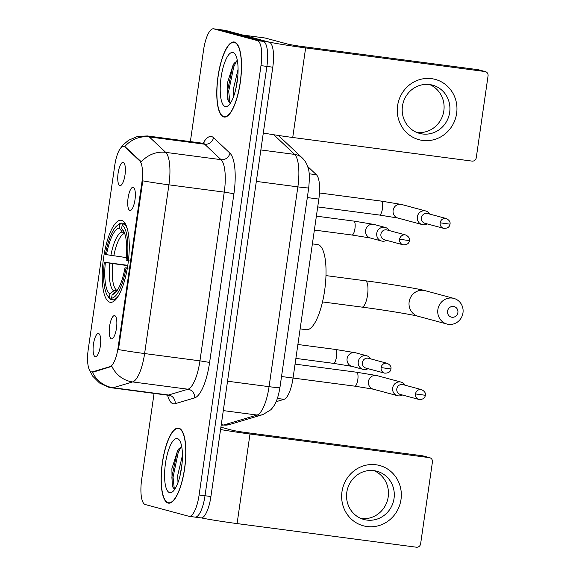 <?xml version="1.0" encoding="UTF-8"?>
<svg xmlns="http://www.w3.org/2000/svg" width="576" height="576" viewBox="0 0 576 576"><rect width="100%" height="100%" fill="white"/><g stroke="black" fill="none" stroke-linecap="round" stroke-linejoin="round"><path stroke-width="0.86" d="M109.836 302.22A41.378 12.514 -82.5 0 0 110.333 302.321A41.378 12.514 -82.5 0 0 128.03 263.75A41.378 12.514 -82.5 0 0 121.637 220.37A41.378 12.514 -82.5 0 0 121.14 220.27A41.378 12.514 -82.5 0 0 103.442 258.84A41.378 12.514 -82.5 0 0 109.836 302.22M133.2 187.308A11.714 3.542 97.5 0 1 133.704 187.582A11.714 3.542 97.5 0 1 135.043 199.354A11.714 3.542 97.5 0 1 130.694 210.377A11.714 3.542 97.5 0 1 129.859 210.47A11.714 3.542 97.5 0 1 128.088 197.964A11.714 3.542 97.5 0 1 133.2 187.308M114.703 315.648A11.714 3.542 97.5 0 1 115.207 315.914A11.714 3.542 97.5 0 1 116.546 327.694A11.714 3.542 97.5 0 1 112.205 338.717A11.714 3.542 97.5 0 1 111.37 338.81A11.714 3.542 97.5 0 1 109.591 326.297A11.714 3.542 97.5 0 1 114.703 315.648M123.228 162.403A11.714 3.542 97.5 0 1 123.732 162.677A11.714 3.542 97.5 0 1 125.071 174.449A11.714 3.542 97.5 0 1 120.73 185.472A11.714 3.542 97.5 0 1 119.894 185.566A11.714 3.542 97.5 0 1 118.116 173.059A11.714 3.542 97.5 0 1 123.228 162.403M98.575 333.518A11.714 3.542 97.5 0 1 99.072 333.792A11.714 3.542 97.5 0 1 100.411 345.564A11.714 3.542 97.5 0 1 96.07 356.587A11.714 3.542 97.5 0 1 95.234 356.688A11.714 3.542 97.5 0 1 93.456 344.174A11.714 3.542 97.5 0 1 98.575 333.518M92.57 371.844A21.082 6.372 97.5 0 1 91.699 371.923A21.082 6.372 97.5 0 1 91.447 371.873A21.082 6.372 97.5 0 1 88.25 349.351L114.732 165.571A21.082 6.372 97.5 0 1 123.689 146.34A21.082 6.372 97.5 0 1 124.97 146.995L139.68 160.855A21.082 6.372 97.5 0 1 141.847 182.772L118.116 347.494A21.082 6.372 97.5 0 1 110.03 366.646L92.57 371.844L93.643 371.988L92.326 371.988M307.606 166.421L316.433 174.737A23.422 7.085 97.5 0 1 318.838 199.087L293.054 378.043A23.422 7.085 97.5 0 1 284.069 399.326L276.113 401.695M168.106 503.071A37.865 11.448 -82.5 0 0 168.559 503.158A37.865 11.448 -82.5 0 0 184.752 467.87A37.865 11.448 -82.5 0 0 178.898 428.17A37.865 11.448 -82.5 0 0 178.452 428.076A37.865 11.448 -82.5 0 0 162.252 463.37A37.865 11.448 -82.5 0 0 168.106 503.071M223.747 116.971A37.865 11.448 -82.5 0 0 224.194 117.065A37.865 11.448 -82.5 0 0 240.394 81.77A37.865 11.448 -82.5 0 0 234.54 42.07A37.865 11.448 -82.5 0 0 234.086 41.976A37.865 11.448 -82.5 0 0 217.894 77.27A37.865 11.448 -82.5 0 0 223.747 116.971M194.782 517.061A23.422 7.085 -82.5 0 0 195.062 517.118L200.966 517.896A23.422 7.085 -82.5 0 0 210.917 496.526L272.786 67.19A23.422 7.085 -82.5 0 0 269.23 42.163L225.576 30.413L219.672 29.635A23.422 7.085 -82.5 0 0 219.391 29.578A23.422 7.085 -82.5 0 1 219.672 29.635L263.326 41.386L219.672 29.635L213.768 28.858A23.422 7.085 -82.5 0 0 213.487 28.8A23.422 7.085 -82.5 0 0 203.537 50.162L190.361 141.61M272.786 67.19L266.882 66.413A23.422 7.085 -82.5 0 0 263.326 41.386A23.422 7.085 -82.5 0 1 266.882 66.413L205.013 495.749L266.882 66.413L260.978 65.635A23.422 7.085 -82.5 0 0 257.422 40.608L213.768 28.858M195.062 517.118A23.422 7.085 -82.5 0 0 205.013 495.749A23.422 7.085 -82.5 0 1 195.062 517.118L189.158 516.341A23.422 7.085 -82.5 0 0 199.109 494.971L260.978 65.635M120.47 148.298L123.358 144.662L128.563 140.27L137.585 136.418L147.413 135.95A31.226 9.446 97.5 0 1 147.787 136.03A31.226 9.446 97.5 0 1 149.314 136.93A27.324 25.452 -46.7 0 0 124.841 146.513L141.336 161.834A27.324 25.452 -46.7 0 1 165.708 152.374A31.226 9.446 97.5 0 1 168.919 184.838A27.324 1.044 8.2 0 1 142.783 180.85L118.469 349.574A27.324 1.044 -171.8 0 0 144.605 353.556A31.226 9.446 97.5 0 1 132.624 381.931A27.324 25.812 -106.6 0 1 111.866 366.343L93.643 371.988M154.073 393.394L141.667 479.506A23.422 7.085 -82.5 0 0 145.224 504.526L188.878 516.283A23.422 7.085 -82.5 0 0 189.158 516.341M225.576 30.413A23.422 7.085 -82.5 0 0 225.295 30.355L213.487 28.8M178.848 428.551A37.476 11.333 -82.5 0 0 178.402 428.465A37.476 11.333 -82.5 0 0 162.367 463.392A37.476 11.333 -82.5 0 0 168.163 502.682A37.476 11.333 -82.5 0 0 168.61 502.776A37.476 11.333 -82.5 0 0 184.637 467.842A37.476 11.333 -82.5 0 0 178.848 428.551M177.977 482.58L177.718 475.322L182.441 455.371M180.065 475.546L182.059 463.464M169.61 492.646A27.324 8.266 -82.5 0 0 172.721 491.652A27.324 8.266 -82.5 0 0 181.699 466.697A27.324 8.266 -82.5 0 0 179.489 440.266A27.324 8.266 -82.5 0 0 177.401 438.595A27.324 8.266 -82.5 0 0 165.463 463.45A27.324 8.266 -82.5 0 0 169.61 492.646M181.728 446.666L177.725 450.295L171.886 468.72L172.21 486.065L174.168 489.017L174.816 489.168M174.326 489.082L173.045 477.223L178.15 452.815L181.195 446.846M172.534 486.958L171.871 477.072L176.976 452.664L178.697 448.934M400.997 499.536A31.226 29.743 -74.9 0 1 367.034 526.536A31.226 29.743 -74.9 0 1 341.971 491.76A31.226 29.743 -74.9 0 1 375.934 464.76A31.226 29.743 -74.9 0 1 400.997 499.536M346.81 492.25A24.984 23.796 105.1 0 0 363.924 519.487A24.984 23.796 105.1 0 0 394.034 498.47A24.984 23.796 105.1 0 0 376.92 471.24A24.984 23.796 105.1 0 0 346.81 492.25M373.946 470.65A24.984 23.796 -74.9 0 1 388.202 496.901A24.984 23.796 -74.9 0 1 361.058 518.508M201.37 517.91A31.226 1.195 8.2 0 0 237.089 523.584L416.383 547.2A3.902 3.715 105.1 0 0 420.624 543.823L432.425 461.974A3.902 3.715 105.1 0 0 429.286 457.625L422.395 455.767L243.108 432.151L233.431 430.56L220.91 427.19M220.572 429.53A31.226 1.195 8.2 0 0 249.998 434.009L429.286 457.625M422.395 455.767A3.902 3.715 -74.9 0 1 422.856 455.861L429.746 457.718M234.482 42.458A37.476 11.333 -82.5 0 0 234.036 42.365A37.476 11.333 -82.5 0 0 218.009 77.292A37.476 11.333 -82.5 0 0 223.798 116.59A37.476 11.333 -82.5 0 0 224.251 116.676A37.476 11.333 -82.5 0 0 240.278 81.749A37.476 11.333 -82.5 0 0 234.482 42.458M233.611 96.48L233.359 89.23L238.075 69.271M235.706 89.446L237.701 77.371M225.245 106.546A27.324 8.266 -82.5 0 0 228.355 105.559A27.324 8.266 -82.5 0 0 237.334 80.597A27.324 8.266 -82.5 0 0 235.123 54.173A27.324 8.266 -82.5 0 0 233.035 52.495A27.324 8.266 -82.5 0 0 221.098 77.357A27.324 8.266 -82.5 0 0 225.245 106.546M237.362 60.574L233.366 64.202L227.527 82.627L227.844 99.972L229.81 102.924L230.45 103.075M229.961 102.982L228.679 91.13L233.791 66.722L236.83 60.746M228.168 100.858L227.506 90.972L232.618 66.564L234.331 62.834M457.884 312.53A5.465 5.206 105.1 0 0 453.499 306.439A5.465 5.206 105.1 0 0 447.552 311.17A5.465 5.206 105.1 0 0 451.937 317.254A5.465 5.206 105.1 0 0 457.884 312.53M437.875 309.578A13.27 12.643 -74.9 0 1 453.874 298.411A13.27 12.643 -74.9 0 1 462.967 312.883A13.27 12.643 -74.9 0 1 446.969 324.043A13.27 12.643 -74.9 0 1 437.875 309.578M112.622 299.556L110.57 299.29L109.318 297.54A37.166 11.239 -82.5 0 1 107.597 295.769A37.166 11.239 -82.5 0 1 104.299 262.231L127.8 265.327M300.132 328.896L306.389 329.724A42.941 12.982 -82.5 0 0 324.756 289.699A42.941 12.982 -82.5 0 0 318.118 244.678A42.941 12.982 -82.5 0 0 317.606 244.577L312.386 243.886M116.806 225.886A37.166 11.239 -82.5 0 1 119.851 224.431L121.55 223.078A38.722 11.707 -82.5 0 0 118.325 224.597L116.806 225.886A37.166 11.239 -82.5 0 0 105.415 254.506L126.346 257.602M121.55 223.078L125.215 223.56M125.41 223.898L123.854 223.697L122.155 225.05A37.166 11.239 -82.5 0 1 127.166 260.366L129.103 260.683M127.346 228.866A38.722 11.707 -82.5 0 0 123.854 223.697M127.994 268.402L126.058 268.085A37.166 11.239 -82.5 0 1 111.614 298.159L112.867 299.902A38.722 11.707 -82.5 0 0 118.555 295.625M112.867 299.902L115.114 300.204M119.851 224.431L119.34 228.01A33.574 10.152 -82.5 0 0 106.481 254.794M127.166 260.366L126.108 260.078A33.574 10.152 -82.5 0 0 123.084 230.148A33.574 10.152 -82.5 0 0 121.637 228.629L122.155 225.05M111.614 298.159L112.133 294.581A33.574 10.152 -82.5 0 0 114.768 293.285A33.574 10.152 -82.5 0 0 124.992 267.797L126.058 268.085M124.682 233.467L122.177 231.977L119.34 228.01M121.637 228.629L124.474 232.596M116.827 290.981L112.133 294.581M124.992 267.797L127.289 267.955M107.597 295.769L108.734 297.418A38.722 11.707 -82.5 0 0 110.57 299.29M104.299 262.231L105.365 262.512A33.574 10.152 -82.5 0 0 109.836 293.969L109.318 297.54M127.757 265.651L105.365 262.512M109.836 293.969L113.688 290.88L117.367 290.196M405.094 385.207A7.027 6.689 105.1 0 0 392.659 388.03A7.027 6.689 105.1 0 0 402.451 395.006M415.505 393.926A5.076 4.831 105.1 0 1 421.625 389.657L402.919 384.617A5.076 4.831 105.1 0 0 396.806 388.886A5.076 4.831 105.1 0 0 400.277 394.423L418.982 399.456C422.842 399.578 424.951 398.189 425.326 395.28L415.505 393.926A5.076 4.831 105.1 0 0 418.982 399.456M429.746 214.085A7.027 6.689 105.1 0 0 417.319 216.907A7.027 6.689 105.1 0 0 427.111 223.884M440.165 222.804A5.076 4.831 105.1 0 1 446.278 218.534L427.579 213.502A5.076 4.831 105.1 0 0 421.459 217.771A5.076 4.831 105.1 0 0 424.937 223.301L443.642 228.341C447.494 228.463 449.611 227.066 449.986 224.165L440.165 222.804A5.076 4.831 105.1 0 0 443.642 228.341M370.692 358.877A7.027 6.689 105.1 0 0 358.265 361.699A7.027 6.689 105.1 0 0 368.05 368.676M381.11 367.596A5.076 4.831 105.1 0 1 387.223 363.326L368.518 358.294A5.076 4.831 105.1 0 0 362.405 362.563A5.076 4.831 105.1 0 0 365.882 368.093L384.588 373.126C388.44 373.255 390.557 371.858 390.924 368.95L381.11 367.596A5.076 4.831 105.1 0 0 384.588 373.126M389.189 230.537A7.027 6.689 105.1 0 0 376.754 233.359A7.027 6.689 105.1 0 0 386.546 240.336M399.6 239.256A5.076 4.831 105.1 0 1 405.72 234.986L387.014 229.954A5.076 4.831 105.1 0 0 380.902 234.223A5.076 4.831 105.1 0 0 384.372 239.753L403.078 244.793C406.937 244.915 409.046 243.518 409.421 240.617L399.6 239.256A5.076 4.831 105.1 0 0 403.078 244.793M456.631 113.436A31.226 29.743 -74.9 0 1 422.669 140.436A31.226 29.743 -74.9 0 1 397.606 105.66A31.226 29.743 -74.9 0 1 431.568 78.66A31.226 29.743 -74.9 0 1 456.631 113.436M402.451 106.157A24.984 23.796 105.1 0 0 419.566 133.387A24.984 23.796 105.1 0 0 449.669 112.378A24.984 23.796 105.1 0 0 432.554 85.14A24.984 23.796 105.1 0 0 402.451 106.157M429.588 84.55A24.984 23.796 -74.9 0 1 443.837 110.801A24.984 23.796 -74.9 0 1 416.7 132.408M264.946 37.98A3.902 1.181 97.5 0 1 264.996 37.987L242.885 35.071L266.933 41.544A31.226 1.195 8.2 0 0 305.633 47.909L484.927 71.525L478.037 69.674L298.742 46.051L289.066 44.46L265.039 37.994L242.906 35.078A3.902 1.181 -82.5 0 0 242.863 35.071M263.297 133.013A31.226 1.195 8.2 0 0 292.73 137.484L472.018 161.1A3.902 3.715 105.1 0 0 476.266 157.73L488.059 75.874A3.902 3.715 105.1 0 0 484.927 71.525M478.037 69.674A3.902 3.715 -74.9 0 1 478.49 69.761L485.388 71.618M118.116 347.494L118.836 347.587M110.03 366.646L111.096 366.782M141.847 182.772L142.574 182.866M139.68 160.855L140.753 160.999M124.97 146.995L126.043 147.139M277.38 398.441L284.069 399.326M281.527 376.524L354.816 386.165A7.027 2.124 97.5 0 1 354.73 386.15M307.318 197.568L318.838 199.087M309.146 173.779L316.433 174.737M203.112 143.273A39.038 11.801 97.5 0 1 211.615 136.57A39.038 11.801 97.5 0 1 213.523 137.693L229.918 153.137A39.038 11.801 97.5 0 1 233.928 193.716L209.614 362.434A39.038 11.801 97.5 0 1 194.645 397.901L175.19 403.697A39.038 11.801 97.5 0 1 167.58 395.194M89.338 369.713L92.772 376.243L99.554 383.026L108.302 387.122L111.881 387.835A31.226 9.446 97.5 0 0 113.17 387.727L132.624 381.931L187.963 389.218A31.226 9.446 -82.5 0 0 199.944 360.842L144.605 353.556L168.919 184.838L224.251 192.125A31.226 9.446 -82.5 0 0 221.04 159.66L165.708 152.374L149.314 136.93L204.653 144.216A31.226 9.446 -82.5 0 0 203.119 143.316A31.226 9.446 -82.5 0 0 202.752 143.244L204.941 142.891M111.881 387.835L167.22 395.129A31.226 9.446 -82.5 0 0 168.509 395.014L187.963 389.218A7.805 7.373 73.4 0 1 194.645 397.901M92.354 372.01A27.324 25.812 -106.6 0 0 113.17 387.727L168.509 395.014A7.805 7.373 73.4 0 1 175.19 403.697M199.109 494.971L210.917 496.526M257.422 40.608L269.23 42.163M229.918 153.137A7.805 7.272 133.3 0 1 221.04 159.66L204.653 144.216A7.805 7.272 133.3 0 0 213.523 137.693M209.614 362.434L199.944 360.842L224.251 192.125L233.928 193.716M262.937 414.583A15.617 14.753 -106.6 0 1 257.083 415.044A31.226 9.446 -82.5 0 0 269.064 386.669L297.857 186.869A31.226 9.446 -82.5 0 0 294.646 154.404A15.617 14.544 -46.7 0 1 302.364 158.04C305.172 160.826 307.066 164.088 308.045 167.825C309.456 171.122 309.679 177.797 308.714 187.862L279.922 387.662C277.524 401.314 274.694 405.425 270.857 409.745L262.937 414.583L229.514 424.541L222.372 425.117A31.226 9.446 -82.5 0 0 223.668 425.002L257.083 415.044L223.301 410.594M279.922 387.662A15.617 0.598 -171.8 0 1 269.064 386.669L227.534 381.204M229.514 424.541A15.617 14.753 -106.6 0 1 223.668 425.002L221.27 424.685M273.787 134.755L294.646 154.404L260.856 149.954M308.714 187.862A15.617 0.598 -171.8 0 1 297.857 186.869L256.327 181.397M249.998 434.009L237.089 523.584M409.154 301.846A13.27 12.643 105.1 0 0 418.248 316.31C413.172 314.813 384.775 310.061 361.908 307.109A13.27 4.01 97.5 0 0 367.553 295.006A13.27 4.01 97.5 0 0 365.537 280.822A13.27 4.01 97.5 0 0 365.378 280.793C390.334 284.011 420.35 289.116 425.153 290.678A13.27 12.643 105.1 0 0 409.154 301.846M365.22 280.786A13.27 4.01 97.5 0 1 365.378 280.793L325.973 275.602M122.177 231.977A30.031 9.079 -82.5 0 0 110.873 255.514M115.985 291.499A30.031 9.079 -82.5 0 0 116.554 291.348M124.625 233.46A28.886 8.734 -82.5 0 0 113.825 255.953M109.764 263.239A30.031 9.079 -82.5 0 0 113.688 290.88M112.709 263.671A28.886 8.734 -82.5 0 0 116.46 290.081M356.566 372.226A7.027 2.124 97.5 0 1 356.652 372.233A7.027 2.124 97.5 0 1 356.731 372.247A7.027 2.124 97.5 0 1 357.732 380.189A7.027 2.124 97.5 0 1 354.816 386.165L373.255 389.167L397.476 395.683M295.056 364.118L356.652 372.233L376.913 375.595A7.027 6.689 105.1 0 0 368.395 381.946A7.027 6.689 105.1 0 0 373.255 389.167M381.226 201.11A7.027 2.124 97.5 0 1 381.312 201.11A7.027 2.124 97.5 0 1 381.391 201.132A7.027 2.124 97.5 0 1 382.392 209.074A7.027 2.124 97.5 0 1 379.476 215.05A7.027 2.124 97.5 0 1 379.39 215.028M319.471 192.967L381.312 201.11L401.573 204.473A7.027 6.689 105.1 0 0 393.055 210.823A7.027 6.689 105.1 0 0 397.915 218.045L379.476 215.05L317.714 206.914M335.218 349.416A7.027 2.124 97.5 0 1 335.304 349.416A7.027 2.124 97.5 0 1 335.383 349.438A7.027 2.124 97.5 0 1 336.384 357.379A7.027 2.124 97.5 0 1 333.468 363.355A7.027 2.124 97.5 0 1 333.382 363.334M366.732 355.788L355.565 352.778A7.027 6.689 105.1 0 0 347.047 359.129A7.027 6.689 105.1 0 0 351.907 366.35L333.468 363.355L295.884 358.402M353.707 221.076A7.027 2.124 97.5 0 1 353.794 221.083A7.027 2.124 97.5 0 1 353.88 221.098A7.027 2.124 97.5 0 1 354.881 229.039A7.027 2.124 97.5 0 1 351.958 235.015A7.027 2.124 97.5 0 1 351.878 234.994M385.222 227.448L374.054 224.446A7.027 6.689 105.1 0 0 365.537 230.789A7.027 6.689 105.1 0 0 370.404 238.01L351.958 235.015L314.374 230.062M305.633 47.909L292.73 137.484M91.699 371.923L92.678 372.053M123.689 146.34L124.855 146.491M147.413 135.95L202.752 143.244M169.243 396.036L167.22 395.129M222.372 425.117L221.227 424.966M278.402 135.461L302.364 158.04M180.022 428.681L178.402 428.465M170.237 502.985L168.61 502.776M235.663 42.581L234.036 42.365M225.871 116.892L224.251 116.676M425.153 290.678L453.874 298.411M418.248 316.31L446.969 324.043M322.502 301.918L361.908 307.109M376.913 375.595L401.126 382.118M421.625 389.657C424.634 391.248 425.873 393.127 425.326 395.28M401.573 204.473L425.786 210.996M397.915 218.045L422.136 224.568M446.278 218.534C449.294 220.133 450.533 222.005 449.986 224.165M297.886 344.491L335.304 349.416L355.565 352.778M351.907 366.35L363.074 369.36M387.223 363.326C390.24 364.925 391.471 366.797 390.924 368.95M316.382 216.151L353.794 221.083L374.054 224.446M370.404 238.01L381.571 241.02M405.72 234.986C408.73 236.585 409.968 238.457 409.421 240.617"/></g></svg>
